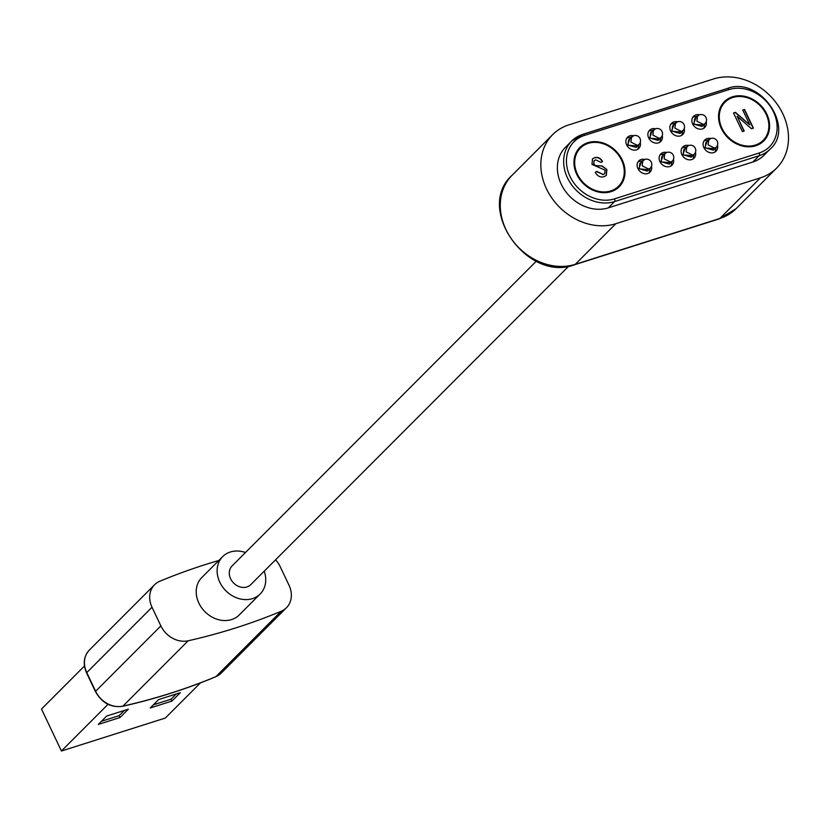 <?xml version="1.0" encoding="UTF-8"?>
<svg xmlns="http://www.w3.org/2000/svg" width="830" height="830" viewBox="0 0 830 830"><rect width="100%" height="100%" fill="white"/><g stroke="black" fill="none" stroke-linecap="round" stroke-linejoin="round"><path stroke-width="1.25" d="M637.492 145.997L627.553 145.157L630.001 138.517M633.041 136.089L628.58 139.938L627.999 145.053L636.071 147.418L638.996 144.482A5.291 5.291 0 0 0 640.034 138.475A5.291 5.291 0 0 0 631.505 137.012L630.925 142.117L637.471 145.406L638.996 144.482M752.903 161.985L759.18 155.708A38.107 31.592 -135 0 0 770.209 149.058L763.932 155.335A38.107 31.592 -135 0 1 752.903 161.985L608.317 207.853A38.107 31.592 -135 0 1 561.205 184.156A38.107 31.592 -135 0 1 565.396 147.346L571.673 141.069A38.107 31.592 -135 0 1 582.702 134.419A2.117 1.089 72.4 0 1 582.951 134.263A2.117 1.089 72.4 0 1 584.424 135.446L729.01 89.588A2.117 1.089 -107.6 0 0 727.537 88.405A2.117 1.089 -107.6 0 0 727.288 88.561L583.241 134.253M760.425 177.838A56.108 46.511 45 0 0 776.662 168.054A56.108 46.511 45 0 0 777.16 104.175A56.108 46.511 45 0 0 713.489 78.985L568.903 124.853A56.108 46.511 45 0 0 552.666 134.636A56.108 46.511 45 0 0 546.482 188.825A56.108 46.511 45 0 0 615.839 223.706L575.273 264.334A5.291 2.718 72.4 0 1 574.661 264.718C527.413 282.968 474.729 208.392 512.1 175.275A56.108 46.511 45 0 0 505.916 229.464A56.108 46.511 45 0 0 575.273 264.334L719.859 218.477L760.425 177.838L615.839 223.706M744.188 131.057L742.394 131.628L733.533 112.973L735.453 112.372L749.812 124.915L742.757 110.048L744.552 109.477L753.412 128.131L751.482 128.743L737.144 116.21L744.188 131.057M604.001 176.717C600.246 177.63 597.32 176.136 595.224 172.256L596.905 171.437L603.12 174.487L604.748 173.574L605.112 170.181L592.008 164.382L592.516 158.862L594.602 157.679C597.974 156.808 600.63 158.105 602.57 161.56L600.879 162.379L595.701 159.837L594.135 160.719L593.824 163.852L595.286 165.575L602.092 165.948L606.875 169.559L606.325 175.4L604.001 176.717M576.757 174.362A27.784 23.033 45 0 0 611.108 191.637A27.784 23.033 45 0 0 622.21 159.941A27.784 23.033 45 0 0 587.858 142.677A27.784 23.033 45 0 0 576.757 174.362M644.765 159.433A7.937 6.578 45 0 0 638.789 160.916A7.937 6.578 45 0 0 637.917 168.594A7.937 6.578 45 0 0 650.035 172.142A7.937 6.578 45 0 0 651.509 166.166M666.749 152.461A7.937 6.578 45 0 0 660.784 153.944A7.937 6.578 45 0 0 659.912 161.611A7.937 6.578 45 0 0 672.02 165.16A7.937 6.578 45 0 0 673.493 159.194M710.739 138.517A7.937 6.578 45 0 0 704.763 140A7.937 6.578 45 0 0 703.892 147.667A7.937 6.578 45 0 0 716.01 151.216A7.937 6.578 45 0 0 717.483 145.24M688.744 145.489A7.937 6.578 45 0 0 682.779 146.972A7.937 6.578 45 0 0 681.897 154.639A7.937 6.578 45 0 0 694.015 158.188A7.937 6.578 45 0 0 695.488 152.222M633.508 135.747A7.937 6.578 45 0 0 627.542 137.23A7.937 6.578 45 0 0 626.671 144.897A7.937 6.578 45 0 0 638.778 148.456A7.937 6.578 45 0 0 640.252 142.48M655.503 128.775A7.937 6.578 45 0 0 649.537 130.258A7.937 6.578 45 0 0 648.666 137.925A7.937 6.578 45 0 0 660.773 141.474A7.937 6.578 45 0 0 662.247 135.508M699.483 114.82A7.937 6.578 45 0 0 693.517 116.304A7.937 6.578 45 0 0 692.645 123.981A7.937 6.578 45 0 0 704.753 127.53A7.937 6.578 45 0 0 706.226 121.554M677.498 121.803A7.937 6.578 45 0 0 671.532 123.286A7.937 6.578 45 0 0 670.65 130.953A7.937 6.578 45 0 0 682.768 134.501A7.937 6.578 45 0 0 684.242 128.536M721.343 128.505A27.784 23.033 45 0 0 755.694 145.769A27.784 23.033 45 0 0 766.796 114.084A27.784 23.033 45 0 0 732.444 96.809A27.784 23.033 45 0 0 721.343 128.505M595.266 172.339L596.905 171.437M596.697 171.654L603.12 174.487M602.912 174.694L604.645 173.678M592.413 158.966L594.602 157.679M594.394 157.887C597.766 157.015 600.422 158.312 602.362 161.777M594.031 160.823L593.824 163.852M593.616 164.07L595.286 165.575M595.079 165.782L602.092 165.948M601.885 166.156L606.875 169.559M606.668 169.766L606.222 175.504M733.596 113.098L735.453 112.372M735.245 112.579L749.812 124.915M742.819 110.172L744.552 109.477M744.344 109.695L753.142 128.214M743.919 131.14L737.144 116.21M659.487 139.025L649.548 138.185L651.996 131.545M655.036 129.107L650.575 132.966L649.994 138.081L658.066 140.436L660.991 137.51A5.291 5.291 0 0 0 662.029 131.503A5.291 5.291 0 0 0 653.501 130.03L652.92 135.145L659.466 138.434L660.991 137.51M703.466 125.071L693.527 124.23L695.976 117.59M694.565 119.022L693.973 124.127L702.045 126.492L704.971 123.566A5.291 5.291 0 0 0 706.008 117.549A5.291 5.291 0 0 0 697.48 116.086L694.554 119.012M681.472 132.043L671.532 131.213L673.981 124.562M677.021 122.135L672.57 125.994L671.978 131.099L680.05 133.464M670.733 162.711L660.794 161.871L663.243 155.231M661.821 156.652L661.24 161.767L669.312 164.132L672.238 161.196A5.291 5.291 0 0 0 673.275 155.189A5.291 5.291 0 0 0 664.747 153.716L661.821 156.652M714.713 148.757L704.774 147.927L707.222 141.276M710.262 138.849L705.801 142.698L705.22 147.813L713.292 150.178L716.228 147.252A5.291 5.291 0 0 0 717.255 141.235A5.291 5.291 0 0 0 708.727 139.772L708.146 144.887L714.692 148.176L716.217 147.242M648.738 169.683L638.799 168.853L641.248 162.203M644.288 159.775L639.826 163.624L639.245 168.739L647.317 171.105L650.253 168.179A5.291 5.291 0 0 0 651.28 162.161A5.291 5.291 0 0 0 642.762 160.698L642.171 165.813L648.718 169.102L650.243 168.168M692.728 155.739L682.779 154.899L685.238 148.259M688.267 145.821L683.816 149.68L683.225 154.795L691.297 157.15M218.829 560.489A741.014 614.325 45 0 0 205.456 564.545A741.014 614.325 45 0 0 159.889 581.208A23.292 19.308 45 0 0 154.577 584.745A23.292 19.308 45 0 0 152.015 607.238L160.875 625.903A23.292 19.308 45 0 0 188.171 640.781A741.014 614.325 45 0 0 281.142 611.295A23.292 19.308 45 0 0 286.443 607.757A23.292 19.308 45 0 0 289.016 585.254L280.156 566.6A23.292 19.308 45 0 0 275.57 559.835M171.924 701.08L150.272 707.949L158.634 699.566L180.286 692.697L171.924 701.08L171.032 699.213L176.261 693.973M153.405 704.805L171.032 699.213M106.686 716.041L128.339 709.173L119.966 717.556L98.324 724.424L106.686 716.041M101.457 721.28L119.084 715.688L119.966 717.556M119.084 715.688L124.313 710.449M84.473 666.002L41.5 709.048L61.43 751.015L165.326 718.054L200.466 682.862M108.035 704.317L61.43 751.015M568.737 266.16L250.785 584.652A13.228 10.966 -135 0 1 230.605 578.738A13.228 10.966 -135 0 1 232.058 565.956L536.284 261.211M245.483 552.51A26.467 21.943 45 0 0 230.356 551.991A26.467 21.943 45 0 0 222.699 556.608A26.467 21.943 45 0 0 222.461 586.737A26.467 21.943 45 0 0 252.496 598.617A26.467 21.943 45 0 0 260.153 594A26.467 21.943 45 0 0 264.21 571.206M260.153 594L239.248 614.947A26.467 21.943 -135 0 1 231.58 619.564A26.467 21.943 -135 0 1 201.555 607.685A26.467 21.943 -135 0 1 201.783 577.556L222.699 556.608M608.317 207.853L614.584 201.566L759.18 155.708A2.117 1.089 -107.6 0 0 759.128 153L614.532 198.858A2.117 1.089 72.4 0 1 614.584 201.566A38.107 31.592 -135 0 1 567.471 177.879A38.107 31.592 -135 0 1 571.673 141.069L582.951 134.263L727.537 88.405C759.471 75.914 795.472 127.115 770.209 149.058M721.996 128.297A26.996 22.379 45 0 0 755.362 145.074A26.996 22.379 45 0 0 766.152 114.291A26.996 22.379 45 0 0 732.776 97.515A26.996 22.379 45 0 0 721.996 128.297M577.4 174.155A26.996 22.379 45 0 0 610.776 190.931A26.996 22.379 45 0 0 621.556 160.149A26.996 22.379 45 0 0 588.19 143.372A26.996 22.379 45 0 0 577.4 174.155M759.128 153A35.991 29.839 45 0 0 773.508 111.957A35.991 29.839 45 0 0 729.01 89.588M614.532 198.858A35.991 29.839 -135 0 1 570.044 176.489A35.991 29.839 -135 0 1 584.424 135.446M736.096 208.693L719.247 218.861A5.291 2.718 -107.6 0 0 719.859 218.477A56.108 46.511 45 0 0 736.096 208.693L776.662 168.054M699.016 115.163L697.49 116.086L696.899 121.19L703.446 124.49L704.971 123.556M675.496 123.058L674.915 128.173L681.451 131.462L682.976 130.538A5.291 5.291 0 0 0 684.024 124.531A5.291 5.291 0 0 0 675.496 123.058M666.283 152.793L664.757 153.726L664.166 158.831L670.713 162.12L672.238 161.196M686.742 146.744L686.161 151.859L692.697 155.148L694.233 154.224A5.291 5.291 0 0 0 695.27 148.217A5.291 5.291 0 0 0 686.742 146.744M152.015 607.238L86.777 672.601L95.626 691.255L160.875 625.903M188.171 640.781L122.933 706.133A2.117 1.048 77.3 0 1 122.643 706.299C110.992 707.865 101.924 702.968 95.45 691.608L95.626 691.255A23.292 19.308 45 0 0 122.933 706.133A741.014 614.325 45 0 0 215.893 676.647A23.292 19.308 45 0 0 221.205 673.109L286.443 607.757M281.142 611.295L215.893 676.647A2.117 1.121 67.4 0 1 215.696 676.782A2.117 1.121 67.4 0 1 215.458 676.834M95.45 691.608L86.59 672.954C82.782 663.948 83.695 656.333 89.339 650.098A23.292 19.308 45 0 0 86.777 672.601L86.984 673.047M631.412 137.106L626.816 138.133M638.903 144.586L637.886 149.182M512.1 175.275L552.666 134.636M719.247 218.861L574.661 264.718M653.397 130.134L648.811 131.161M660.888 137.614L659.871 142.2M697.387 116.179L692.791 117.206M704.878 123.66L703.861 128.256M682.986 130.538L680.061 133.474M675.392 123.162L670.806 124.178M682.883 130.642L681.866 135.228M664.643 153.82L660.058 154.847M672.134 161.3L671.128 165.896M708.633 139.876L704.037 140.893M716.124 147.346L715.107 151.942M642.659 160.802L638.062 161.819M650.149 168.272L649.133 172.868M694.233 154.224L691.307 157.161M686.638 146.848L682.053 147.875M694.129 154.328L693.112 158.914M89.339 650.098L154.577 584.745M221.205 673.109L215.696 676.782C185.899 689.191 154.878 699.026 122.643 706.299"/></g></svg>
